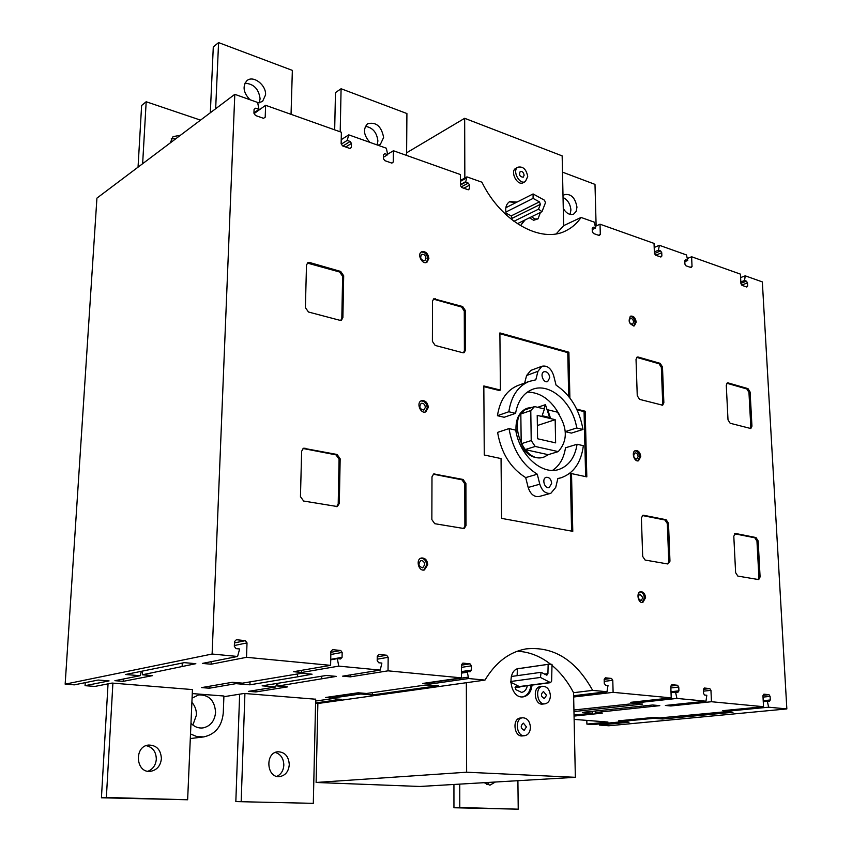 <?xml version="1.0" encoding="UTF-8"?>
<svg xmlns="http://www.w3.org/2000/svg" width="852" height="852" viewBox="0 0 852 852"><rect width="100%" height="100%" fill="white"/><g stroke="black" fill="none" stroke-linecap="round" stroke-linejoin="round"><path stroke-width="1.28" d="M642.877 597.657L641.194 600.575C637.892 598.956 637.445 596.783 639.884 594.046L642.877 597.657M638.137 456.523L636.763 459.09C633.483 457.833 632.866 455.777 634.932 452.902C636.689 452.806 637.754 454.02 638.137 456.523M633.622 322.109L632.514 324.367C629.298 323.409 628.542 321.438 630.256 318.478C632.056 318.297 633.174 319.511 633.622 322.109M426 258.412L424.828 260.723C420.835 260.18 419.759 258.071 421.602 254.397C423.976 253.939 425.446 255.27 426 258.412M425.382 407.362L423.827 410.078C419.695 409.141 418.811 406.894 421.197 403.326C423.54 403.007 424.935 404.349 425.382 407.362M424.722 564.684L422.688 567.858C418.492 566.388 417.874 563.981 420.856 560.627C423.093 560.499 424.381 561.851 424.722 564.684M550.317 417.682L542.117 415.712L544.449 408.981L534.577 406.564L530.775 410.579L531.222 440.559L535.194 446.459L558.241 451.613C567.89 440.708 567.634 427.555 557.474 412.176L547.751 409.791L550.317 417.682M549.615 417.512L547.165 409.982L547.751 409.791M254.152 113.55L265.622 105.297L341.375 132.23L341.141 143.754L342.6 145.916L350.012 148.514L351.375 147.492L349.852 148.45M351.375 147.492L351.45 143.402L345.731 147.013M351.45 143.402L350.151 141.453L342.919 146.033M350.151 141.453L347.19 140.41L341.375 144.105M347.19 140.41L348.766 134.861L386.35 148.216L387.692 154.681L383.357 157.29M341.226 139.696L348.766 134.861M687.287 258.518L691.6 256.761L740.42 274.12L740.931 283.641L741.975 285.345L746.789 287.028L747.673 286.006L745.83 286.698M747.673 286.006L747.502 282.885L746.469 281.181L744.552 280.51L745.234 275.824L740.601 277.592L745.223 275.824L762.338 281.905L786.843 708.928L768.653 707.192L727.864 711.143L722.762 710.674L763.53 706.702L762.945 695.647L763.893 694.178L768.994 694.699L770.101 696.382L770.293 699.993L769.367 701.462L767.322 701.26L768.653 707.192L727.864 711.143L727.661 710.206M595.25 226.376L600.021 224.193L600.309 234.438L599.212 235.503L593.482 233.512L592.3 231.637L592.215 228.251L593.322 227.186L595.612 227.995L594.334 222.17L581.064 217.452L563.641 225.652L556.239 233.842M600.021 224.193L654.038 243.406L654.411 253.374L655.539 255.174L660.875 257.027L661.876 255.983L660.044 256.75M654.198 247.485L659.352 245.291L686.478 254.94L687.724 260.467L684.827 261.649M387.596 154.244L393.422 150.74L460.368 174.532L460.389 185.48L461.709 187.504L468.302 189.804L469.601 188.697L467.844 189.645M460.378 180.454L466.928 176.875L481.902 182.2C501.402 222.17 541.712 244.023 566.324 230.541L564.631 231.329M234.801 94.327L212.116 654.027L65.157 684.156L96.926 198.122L234.801 94.327L257.613 102.442L258.987 109.301L253.939 112.943M691.6 256.761L692.037 266.538L691.068 267.571L685.924 265.781L684.933 264.184L684.784 260.68L685.658 259.743L687.724 260.467M692.037 266.538L690.195 267.272M574.035 715.084L592.183 713.177L592.502 711.282M623.334 720.377L623.515 721.25L618.477 720.845L653.708 717.416L659.799 717.917L726.415 711.665L732.997 712.261L662.579 719.003L654.016 718.3L623.515 721.25M653.825 717.427L654.016 718.3M301.395 670.354L301.81 672.452L293.599 671.706L330.608 665.348L330.885 651.461L332.568 649.65L340.725 650.491L342.153 652.419L330.821 654.496M340.725 650.491L330.864 652.312M342.153 652.419L342.067 657.339L330.725 659.363M342.067 657.339L340.566 658.969L337.307 658.649L338.776 666.126L301.81 672.452M337.307 658.649L330.714 659.821M592.183 713.177L582.353 712.357L652.632 704.998L659.81 705.648L643.814 707.33L643.771 705.935M662.537 717.661L662.579 719.003M265.622 105.297L265.206 117.182L263.545 118.321L255.493 115.51L253.928 113.231L254.077 109.301L255.76 108.172L258.987 109.301M212.116 654.027L237.58 656.466L239.636 648.968L236.047 648.617L234.321 646.37L234.502 641.609L236.377 639.724L245.301 640.651L247.016 642.887L246.516 657.318L330.608 665.348M338.776 666.126L380.237 670.087L381.877 663.069L378.746 662.76L377.202 660.662L377.255 656.2L378.842 654.432L386.638 655.231L388.171 657.318L388.033 670.833L461.454 677.851L461.422 664.816L462.86 663.101L470.027 663.846L471.454 665.838L471.475 670.087L470.048 671.802L467.184 671.514L468.632 678.533L484.98 680.098C495.63 662.366 509.283 651.972 525.918 648.915C553.449 646.093 575.696 659.906 592.651 690.376L606.975 691.749L608.019 685.477L605.559 685.232L604.27 683.379L604.164 679.406L605.357 677.809L611.502 678.448L612.78 680.29L613.11 692.335L671.227 697.884L670.79 686.222L671.866 684.678L677.564 685.264L678.767 687.042L678.916 690.844L677.841 692.388L675.561 692.165L676.935 698.427L705.978 701.207L706.809 695.264L704.604 695.04L703.539 693.475L703.369 689.396L704.295 688.022L709.78 688.586L710.951 690.333L711.463 701.728L763.53 706.702M659.352 245.291L658.5 250.168L660.63 250.925L661.748 252.714L661.876 255.983M581.064 217.452C577.113 223.224 572.193 227.58 566.324 230.541M466.928 176.875L465.65 182.168L468.27 183.095L469.59 185.118L469.601 188.697M393.422 150.74L393.305 162.008L391.877 163.126L384.753 160.634L383.347 158.515L383.389 154.798L384.838 153.679L387.692 154.681M428.886 258.433L426.948 262.256C422.272 265.068 416.692 254.152 421.612 251.809C425.542 251.042 427.97 253.246 428.886 258.433M428.343 407.373L425.787 411.857C420.515 414.285 415.957 402.645 421.42 400.728C425.297 400.184 427.597 402.41 428.343 407.373M427.768 564.695L424.402 569.945C418.556 571.756 415.393 559.295 421.378 558.007C425.073 557.783 427.203 560.02 427.768 564.695M434.744 523.692L431.857 519.603L431.985 476.832L433.711 473.936L463.115 479.474L465.906 483.499L466.033 525.567L464.191 528.57L434.744 523.692M303.653 501.04L300.458 496.652L301.64 451.23L303.45 448.258L337.083 454.478L340.161 458.802L339.309 503.436L337.339 506.546L303.653 501.04M306.496 265.153L307.742 262.757L309.734 262.544L340.704 271.458L343.686 275.792L342.887 317.562L341.503 320.107L339.746 320.267L308.477 312.013L305.389 307.615L306.496 265.153M462.785 352.728L435.18 345.443L432.39 341.332L432.507 301.193L433.764 298.775L462.668 306.55L465.384 310.586L465.501 350.129L464.138 352.643L462.785 352.728M645.102 560.052L642.685 556.431L641.386 517.973L642.866 515.268L643.569 515.247L666.157 519.731L668.5 523.298L669.96 561.191L667.84 563.981L645.102 560.052M636.029 359.395L637.189 357.052L638.159 357.031L660.193 363.367L662.483 366.967L663.857 402.794L662.643 405.211L639.607 399.375L637.253 395.733L636.029 359.395M726.277 385.21L727.363 382.921L728.14 382.921L747.992 388.629L750.101 392.026L751.954 426.181L750.825 428.535L730.164 423.263L728.002 419.823L726.277 385.21M733.796 536.132L735.702 533.512L755.99 537.537L758.152 540.913L760.091 576.932L758.706 579.605L737.832 576.08L735.617 572.661L733.796 536.132M636.199 322.12L634.367 325.858C629.053 324.271 627.817 321.023 630.65 316.135C633.611 315.836 635.464 317.828 636.199 322.12M640.768 456.534L638.521 460.783C634.176 462.348 631.002 451.656 635.486 450.559C638.382 450.41 640.14 452.401 640.768 456.534M645.582 597.667L642.813 602.481C638.127 603.653 635.858 592.374 640.629 591.703C643.409 591.735 645.049 593.716 645.582 597.667M576.687 409.109L585.217 411.239L586.815 476.875L571.522 473.605L572.778 531.328L501.604 518.389L501.051 458.578L484.266 455L483.829 385.956L500.412 390.088L499.89 332.93L568.891 352.206L569.881 397.959M573.928 709.982L635.283 703.422L642.6 704.082L626.635 705.807L626.593 704.37M595.228 710.994L595.271 712.538L602.311 713.124L574.056 716.074M643.814 707.33L595.271 712.538M711.463 701.728L670.843 705.967L665.38 705.467L705.978 701.207M676.935 698.427L636.465 702.836L630.789 702.325L671.227 697.884M613.11 692.335L573.652 697M573.63 695.722L606.975 691.749M592.651 690.376L573.566 692.697L575.356 777.312L419.876 786.471L316.113 782.477L317.871 703.507L315.57 703.326M574.131 719.397L607.955 722.049L586.9 724.104L586.815 720.387M786.843 708.928L608.786 725.776L599.403 725.063L629.021 722.219L622.514 721.708L592.928 724.562L586.9 724.104M626.635 705.807L573.96 711.58M360.46 692.974L360.662 693.986L332.429 698.033L332.131 696.542M332.429 698.033L325.581 697.49L358.159 692.782L366.488 693.475L425.265 685.072L438.546 685.636L372.356 694.955L360.662 693.986M275.739 686.957L262.139 685.828L326.231 675.476L336.338 676.392L277.741 686.073L287.486 686.882L255.909 691.931L248.55 691.345L275.739 686.957L276.655 683.442M255.909 691.931L255.962 690.141M235.77 682.58L235.972 683.655L209.336 688.214L208.974 686.339M209.336 688.214L201.647 687.596L232.351 682.292L242.522 683.144L301.725 673.261L312.066 674.198L298.328 676.701L249.913 684.816L235.972 683.655M140.079 675.711L125.542 674.507L184.288 662.643L195.832 663.687L142.327 674.784L152.508 675.636L123.221 681.344L114.913 680.684L140.079 675.711L141.411 671.301M123.221 681.344L123.348 679.023M372.356 694.955L372.377 692.633M246.516 657.318L211.126 664.209L202.361 663.42L237.58 656.466M65.157 684.156L74.326 684.848L98.161 680.034L109.077 680.908L85.062 685.679L94.881 686.424L112.081 683.07L192.445 689.577M192.264 693.581L223.916 696.009L223.277 712.858C221.925 726.287 215.407 734.307 203.745 736.916L196.95 736.618L190.507 733.977M315.666 699.226L244.183 693.453L223.895 696.702M315.623 701.036L332.376 698.651L341.183 699.354L315.581 702.953M484.98 680.098L317.871 703.507M468.632 678.533L429.877 684.081L422.794 683.432L461.454 677.851M388.033 670.833L350.321 676.85L342.642 676.158L380.237 670.087M670.843 705.967L670.801 704.902M710.951 690.333L703.443 691.164M709.78 688.586L703.422 689.311M142.518 671.078L142.327 674.784M277.816 683.251L277.741 686.073M249.913 684.816L250.009 681.866M321.651 678.767L321.715 676.222M297.54 676.637L297.614 673.964M182.136 666.402L182.285 663.048M429.877 684.081L429.557 682.463M350.321 676.85L350.353 674.912M636.465 702.836L636.22 701.728M211.126 664.209L211.221 661.663M519.805 668.437L518.708 668.437M522.681 696.893C527.441 695.562 530.168 691.675 530.86 685.242M521.094 686.531L516.088 686.456L515.46 689.46L521.594 692.388C524.587 691.792 526.504 689.566 527.324 685.711M517.356 668.873L517.153 675.668M518.24 668.66L517.569 668.777M510.678 682.196L519.645 686.723L550.552 682.665L540.445 677.447L541.095 672.313L546.856 675.199L547.921 673.634L548.145 664.358L548.88 664.209L552.011 664.358L551.627 681.089L550.552 682.665M744.552 280.51L740.835 281.916M746.469 281.181L740.91 283.29M747.502 282.885L741.783 285.037M595.612 227.995L592.246 229.539M600.309 234.438L598.487 235.258M465.65 182.168L460.389 185.022M468.27 183.095L461.294 186.865M469.59 185.118L463.797 188.239M393.305 162.008L391.59 163.02M255.76 108.172L254.077 109.386M660.63 250.925L654.496 253.502M658.5 250.168L654.357 251.926M661.748 252.714L655.731 255.238M767.322 701.26L763.264 701.665M467.184 671.514L461.443 672.377M471.475 670.087L461.443 671.589M471.454 665.838L461.433 667.372M470.027 663.846L461.422 665.167M386.638 655.231L377.244 656.86M675.561 692.165L671.035 692.687M678.916 690.844L670.993 691.749M678.767 687.042L670.854 687.958M677.564 685.264L670.907 686.052M611.502 678.448L604.185 679.385M612.78 680.29L604.217 681.376M388.171 657.318L377.212 659.192M245.301 640.651L234.449 642.941M247.016 642.887L234.353 645.528M562.512 172.147L594.994 184.383L596.123 225.982M563.012 195.779L564.471 194.607C571.053 193.574 575.217 197.749 576.964 207.132L576.165 211.424L573.716 214.065C569.967 215.407 566.484 213.564 563.278 208.527M334.676 129.845L335.475 92.602L341.088 88.746L406.915 113.54L406.585 155.415M210.327 112.762L213.288 46.924L218.581 42.6L292.353 70.386L291.043 114.328M563.641 225.652L562.16 155.884L464.659 118.3L406.606 152.806M466.353 682.708L466.63 772.221L316.113 782.477M466.63 772.221L575.356 777.312M85.243 682.644L85.062 685.679M599.403 725.063L599.371 723.944M190.976 723.241C194.405 726.894 198.41 728.449 203.01 727.917C210.508 726.192 214.704 720.994 215.588 712.325C214.672 700.504 209.028 694.699 198.654 694.902L192.073 698.15M191.881 702.357C195.023 705.871 196.535 710.131 196.418 715.116L192.882 725.041M464.659 118.3L464.841 178.015M517.239 651.237C529.049 651.78 540.125 656.072 550.477 664.134M551.989 665.348C560.573 672.526 567.762 681.643 573.566 692.697M545.067 703.805C536.962 705.243 534.513 686.957 542.703 686.286C547.165 686.456 549.732 689.566 550.403 695.615C550.222 700.28 548.443 703.006 545.067 703.805L542.724 704.072C534.619 705.509 532.18 687.266 540.36 686.584L540.445 686.574M524.726 735.691L522.372 735.915C513.99 737.193 511.956 718.524 520.391 718.023L522.734 717.778C527.239 718.012 529.806 721.154 530.434 727.203C530.21 732.092 528.304 734.925 524.726 735.691C516.344 736.98 514.288 718.279 522.734 717.778M532.031 685.093C531.265 691.813 528.368 695.733 523.341 696.84C510.018 699.322 505.779 669.661 519.209 668.341L520.955 668.266M515.992 202.595L509.294 201.828M520.668 225.588L524.055 220.434M525.13 219.912L520.455 225.663M506.631 215.3C504.789 208.815 505.79 204.256 509.666 201.615L517.058 202.062M506.035 213.16L511.2 215.907L512.159 218.314L511.647 219.571M142.635 163.712L146.182 101.75L141.624 105.467L138.045 167.173M175.725 138.801L171.284 138.716M146.182 101.75L200.529 120.132M170.166 142.987L173.031 136.629L180.39 135.287M517.899 780.698L518.229 809.176L453.946 807.749L459.792 807.515L459.75 784.128M518.229 809.176L459.792 807.515M486.929 784.639L489.431 782.381M495.3 782.029L489.932 785.182L484.181 782.69M235.834 801.594L313.312 803.351L235.834 801.594L239.646 694.178M241.18 801.295L244.918 693.507M276.857 776.385C281.139 774.33 283.46 770.57 283.833 765.107C283.588 758.397 280.755 754.19 275.313 752.465M289.286 764.627C288.626 771.55 285.409 775.533 279.648 776.609C266.495 778.302 264.759 752.508 277.922 751.762C284.887 752.039 288.679 756.32 289.286 764.627M192.456 689.385L187.632 799.772L101.431 797.791L106.362 797.461L112.901 683.134M187.632 799.772L106.362 797.461M147.939 771.252C152.955 769.175 155.756 765.16 156.321 759.217C156.108 751.677 152.71 747.151 146.15 745.649M161.401 758.685C160.549 765.873 156.938 770.091 150.559 771.326C135.787 773.467 133.743 746.277 148.536 745.053C156.555 745.149 160.847 749.696 161.401 758.685M570.063 214.406L570.915 210.029C570.339 204.022 567.709 199.847 563.044 197.483M340.204 131.815L341.088 88.746M369.906 142.369C363.612 135.212 362.835 129.014 367.553 123.785C376.03 121.644 381.398 126.192 383.634 137.449L380.418 144.286L377.958 145.234M377.085 144.925L377.894 140.995C376.861 132.433 372.686 127.544 365.38 126.33M215.662 108.736L218.581 42.6M249.945 99.716C243.352 92.644 242.341 86.308 246.899 80.684C253.172 74.891 266.367 85.019 265.558 94.881L262.554 101.452L257.719 102.996M259.125 102.9L260.105 98.864C258.784 88.97 253.726 83.762 244.918 83.251M555.621 442.87L537.591 438.759L537.218 415.35L555.174 419.674L555.621 442.87M547.165 409.982L545.44 404.668L543.981 408.864M534.577 406.564L524.63 409.982L520.828 413.976L521.211 443.743L531.222 440.559M520.828 413.976L530.775 410.579M545.44 404.668L537.665 407.32M526.451 726.916L524.182 730.302C520.54 728.279 520.274 725.883 523.384 723.135L526.451 726.916M546.526 695.264L544.407 698.533C540.818 696.627 540.509 694.284 543.459 691.526L546.526 695.264M524.118 175.235L523.192 177.237C519.763 176.684 518.772 174.766 520.221 171.476C522.276 171.103 523.575 172.36 524.118 175.235M527.718 176.556L525.386 181.561C519.486 185.31 511.711 170.262 517.963 167.162C523.096 166.225 526.355 169.356 527.718 176.556M525.205 181.657L523.266 182.669C517.366 186.407 509.602 171.38 515.843 168.291L516.024 168.185M551.681 483.265L549.221 487.578C544.598 489.229 541.435 478.505 546.196 477.322C549.252 477.12 551.084 479.101 551.681 483.265M549.764 377.649L547.687 381.547C543.374 383.485 539.55 373.197 544.034 371.717C547.165 371.376 549.071 373.346 549.764 377.649M582.981 429.461L576.719 427.97C572.853 402.602 549.678 382.09 532.255 389.449C523.352 393.166 517.792 401.132 515.556 413.358L504.16 417.267L497.44 415.691L508.825 411.75C511.232 396.276 517.952 386.19 528.996 381.472L535.791 379.843L537.963 371.302L541.925 366.264C547.208 365.21 551.095 368.266 553.608 375.444L556.058 385.104C570.478 394.87 579.456 409.663 582.981 429.461L571.404 433.104L565.291 431.666M508.825 411.75L515.556 413.358M509.006 428.588L515.758 430.143C519.507 455.383 542.106 475.491 558.987 469.409C568.912 465.831 574.951 457.449 577.092 444.254L583.364 445.702C581.128 462.551 573.737 473.233 561.191 477.748L557.858 478.515L555.717 487.44L550.839 493.308C545.749 494.011 542.064 490.976 539.785 484.192L537.271 474.213C522.106 464.659 512.691 449.451 509.006 428.588L497.589 432.39C501.21 453.072 510.582 468.131 525.684 477.589L528.176 487.472C530.434 494.192 534.108 497.206 539.188 496.503L550.637 493.361M576.719 427.97L565.291 431.591M577.092 444.254L565.504 447.79C563.886 458.152 559.572 465.682 552.554 470.379M555.174 419.674L537.378 425.51M521.211 443.743L525.162 449.6L548.166 454.68L558.241 451.613M525.162 449.6L535.194 446.459M540.434 212.436L538.059 218.815L534.854 219.007L531.542 216.781M770.101 696.382L763.019 697.106M768.994 694.699L763.158 695.317M770.293 699.993L763.211 700.706M529.401 217.824L533.693 220.253L537.889 218.9M517.356 223.714L541.989 211.669L538.517 209.187L513.905 221.296M538.517 209.187L540.402 204.331L539.433 201.871L533.086 198.399L533.086 193.947L544.513 200.231L545.482 202.68L541.989 211.669M533.086 193.947L505.843 207.728M533.086 198.399L505.843 212.073M758.056 579.573L758.898 577.155L756.959 541.158L754.797 537.782L734.594 533.789M750.175 428.545L750.793 426.511L748.951 392.367L746.842 388.981L726.852 383.251M463.563 528.655L464.883 525.876L464.766 483.84L461.976 479.814L433.221 474.181M336.71 506.663L338.212 503.777L339.075 459.185L335.997 454.872L303.003 448.493M662.004 405.264L662.707 403.156L661.333 367.35L659.054 363.761L636.689 357.371M340.875 320.32L341.822 318.073L342.632 276.336L339.65 272.012L307.338 263.066M463.509 352.803L464.393 350.577L464.276 311.076L461.571 307.029L433.317 299.095M667.787 563.971L668.767 561.436L667.318 523.575L664.975 520.008L642.333 515.524M532.521 407.267L527.803 408.087C505.47 414.817 522.425 465.49 544.162 456.981L548.592 454.542M500.412 390.088L499.293 390.504L483.84 386.648M571.596 531.115L570.371 473.936L571.522 473.605M585.643 476.619L584.067 411.612L577.049 409.855M568.699 396.457L567.762 352.632L499.89 333.696M527.207 408.289L526.674 408.47C518.644 412.187 515.14 420.079 516.142 432.156M520.103 444.446C526.557 455.085 534.193 459.377 543.012 457.332L543.683 457.13M527.292 392.133C540.392 392.208 551.159 399.844 559.594 415.03M518.73 385.2L517.633 385.605C506.599 390.312 499.868 400.344 497.44 415.691M530.807 370.396L526.6 375.498L524.651 383.049M568.891 352.206L567.762 352.632M585.217 411.239L584.067 411.612M537.271 474.213L525.684 477.589M630.161 316.411C632.887 316.72 634.527 318.765 635.07 322.546L633.728 326.018M634.974 450.783C637.594 451.187 639.138 453.211 639.607 456.864L637.871 460.879M640.076 591.884C642.557 592.396 643.995 594.398 644.378 597.891L642.174 602.524M420.888 558.177C424.285 558.443 426.202 560.712 426.628 564.972L423.763 570.041M420.973 400.951C424.584 401.004 426.671 403.284 427.235 407.788L425.127 412.048M421.186 252.085C424.914 251.99 427.118 254.279 427.81 258.965L426.298 262.512M453.935 784.468L453.946 807.749M108.044 683.858L101.431 797.791M315.666 699.077L313.312 803.351M510.657 681.504L540.445 677.447M517.494 668.809L548.145 664.358M511.317 676.488L541.095 672.313M359.267 692.868L332.184 696.776M466.672 177.93L460.378 181.37M465.778 181.625L460.389 184.554M468.344 677.127L429.61 682.718M467.333 672.239L461.443 673.112M519.475 686.978L515.066 687.553M516.387 686.467L515.811 686.542M540.402 204.331L512.159 218.314M539.433 201.871L511.2 215.907M755.99 537.537L754.797 537.782M735.702 533.512L734.658 533.735M758.152 540.913L756.959 541.158M760.091 576.932L758.898 577.155M747.992 388.629L746.842 388.981M728.14 382.921L726.99 383.283M750.101 392.026L748.951 392.367M751.954 426.181L750.793 426.511M434.871 473.872L433.743 474.223M463.115 479.474L461.976 479.814M465.906 483.499L464.766 483.84M466.033 525.567L464.883 525.876M305.005 448.12L303.93 448.525M337.083 454.478L335.997 454.872M340.161 458.802L339.075 459.185M339.309 503.436L338.212 503.777M660.193 363.367L659.054 363.761M638.159 357.031L637.019 357.435M662.483 366.967L661.333 367.35M663.857 402.794L662.707 403.156M340.704 271.458L339.65 272.012M309.734 262.544L308.701 263.119M343.686 275.792L342.632 276.336M342.887 317.562L341.822 318.073M462.668 306.55L461.571 307.029M435.297 298.669L434.211 299.169M465.384 310.586L464.276 311.076M465.501 350.129L464.393 350.577M643.569 515.247L642.387 515.535M666.157 519.731L664.975 520.008M668.5 523.298L667.318 523.575M669.96 561.191L668.767 561.436M537.963 371.302L526.6 375.498M539.785 484.192L528.176 487.472M549.913 682.537L519.006 686.595M547.921 673.634L544.439 674.124M520.071 686.989L515.055 687.649M203.383 736.959L190.305 738.556M515.843 168.291L517.963 167.162M540.36 686.584L542.703 686.286M528.996 381.472L517.633 385.605M541.925 366.264L530.572 370.492M560.297 478.004L557.815 478.707M558.987 469.409L558.23 469.633M527.803 408.087L526.674 408.47M518.08 668.682L548.88 664.209"/></g></svg>
